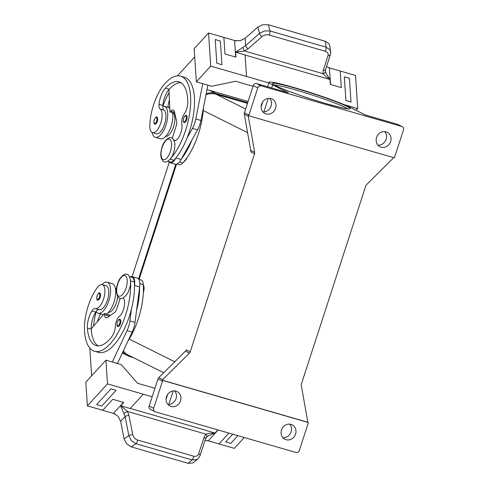 <?xml version="1.0" encoding="UTF-8"?>
<svg xmlns="http://www.w3.org/2000/svg" width="488" height="488" viewBox="0 0 488 488"><rect width="100%" height="100%" fill="white"/><g stroke="black" fill="none" stroke-linecap="round" stroke-linejoin="round"><path stroke-width="0.73" d="M172.593 112.728A16.153 6.832 106.1 0 1 169.513 130.43A16.153 6.832 106.1 0 1 160.43 138.781L155.318 137.305A16.153 6.832 -73.9 0 0 166.188 124.281A16.153 6.832 -73.9 0 0 164.779 106.463A16.153 6.832 -73.9 0 0 164.285 106.268A16.153 6.832 -73.9 0 0 162.821 106.213A7.344 3.105 -73.9 0 0 163.974 110.136A12.481 5.283 106.1 0 1 165.944 116.602A12.481 5.283 106.1 0 1 162.583 128.844A12.481 5.283 106.1 0 1 156.337 133.773L152.506 132.669A12.481 5.283 106.1 0 1 149.828 125.861A34.733 14.695 106.1 0 1 165.06 83.43A46.988 19.886 106.1 0 1 180.621 76.171A46.988 19.886 106.1 0 1 190.046 110.575A46.988 19.886 106.1 0 1 170.361 158.887M152.158 132.535A16.153 6.832 -73.9 0 0 154.824 137.11A16.153 6.832 -73.9 0 0 155.318 137.305M157.349 121.372A3.672 1.555 106.1 0 1 154.922 124.196C154.617 123.592 153.317 124.769 154.202 119.895C155.642 117.248 156.563 116.327 156.959 117.144A3.672 1.555 106.1 0 1 157.349 121.372M106.439 314.058A16.153 6.832 -73.9 0 0 115.009 298.302A16.153 6.832 -73.9 0 0 112.734 283.851A16.153 6.832 -73.9 0 0 112.24 283.662L107.128 282.18A16.153 6.832 106.1 0 1 107.622 282.375A16.153 6.832 106.1 0 1 109.031 300.193A16.153 6.832 106.1 0 1 98.161 313.217A16.153 6.832 106.1 0 1 97.667 313.022A16.153 6.832 106.1 0 1 96.112 311.521A7.344 3.105 106.1 0 1 99.082 309.666M101.913 284.534A16.153 6.832 106.1 0 1 107.128 282.18M97.765 300.108A3.672 1.555 -73.9 0 0 100.192 297.284A3.672 1.555 -73.9 0 0 99.802 293.056C99.235 292.312 98.314 293.233 97.045 295.813C96.551 298.967 96.795 300.401 97.765 300.108M123.183 297.924A10.279 4.349 106.1 0 1 124.166 306.873A10.279 4.349 106.1 0 1 119.267 316.456A7.344 3.105 -73.9 0 0 115.455 325.685A10.279 4.349 106.1 0 1 111.368 337.33A41.114 17.397 106.1 0 1 96.118 345.595A41.114 17.397 106.1 0 1 87.413 328.113A14.683 6.216 106.1 0 1 91.89 310.99A7.344 3.105 106.1 0 1 95.282 308.569A7.344 3.105 106.1 0 1 95.306 308.575A12.481 5.283 -73.9 0 0 95.343 308.587A12.481 5.283 -73.9 0 0 100.339 305.604A12.481 5.283 -73.9 0 0 104.865 292.983A12.481 5.283 -73.9 0 0 102.279 284.608A12.481 5.283 -73.9 0 0 97.283 287.584A34.733 14.695 -73.9 0 0 84.54 331.254A46.988 19.886 -73.9 0 0 94.489 351.238A46.988 19.886 -73.9 0 0 119.432 329.986A46.988 19.886 -73.9 0 0 130.528 280.935A11.011 4.66 -73.9 0 0 130.461 280.204M95.386 308.599L99.143 309.685A12.481 5.283 -73.9 0 0 99.18 309.691A12.481 5.283 -73.9 0 0 104.176 306.714A12.481 5.283 -73.9 0 0 108.696 294.093A12.481 5.283 -73.9 0 0 106.109 285.712L102.279 284.608M130.369 276.879A11.749 4.971 106.1 0 1 132.236 276.653A11.749 4.971 106.1 0 1 134.566 285.443L134.499 285.968A46.988 19.886 -73.9 0 0 134.365 282.046A11.011 4.66 -73.9 0 0 132.028 277.361L129.527 276.635M108.476 312.35A12.481 5.283 -73.9 0 0 113.118 309.3A12.481 5.283 -73.9 0 0 117.663 296.478M128.039 340.88A46.988 19.886 -73.9 0 0 143.307 284.626A11.011 4.66 -73.9 0 0 140.977 279.947L138.805 279.319M120.463 323.642A3.672 1.555 106.1 0 1 118.035 326.466C117.059 326.759 116.821 325.325 117.309 322.165C118.578 319.585 119.499 318.67 120.072 319.414A3.672 1.555 106.1 0 1 120.463 323.642M200.013 455.81A2.934 1.586 -161.9 0 0 200.049 455.713L205.424 439.237A2.934 1.586 -161.9 0 0 205.424 439.237L206.528 437.291L208.498 435.699L215.037 433.094L209.773 433.204L205.899 434.119L204.076 437.236L198.701 453.706C197.799 455.92 196.091 456.75 193.571 456.188L137.494 439.981C134.993 439.096 133.401 437.309 132.724 434.637L128.984 415.532A2.934 0.952 168.9 0 0 126.862 415.8A2.934 0.952 168.9 0 0 125.111 416.526L128.856 435.625L131.37 440.67L135.939 443.696A2.934 1.244 -73.9 0 0 136.988 442.159A2.934 1.244 -73.9 0 0 137.494 439.981M128.984 415.532L127.484 411.457L120.859 405.803L130.204 408.505L143.271 394.206L152.158 396.775M123.488 402.411L113.429 413.415A8.808 6.063 -137.6 0 1 113.673 413.488L118.108 416.331L120.646 421.406L125.111 416.526L120.682 405.821L123.738 402.478L112.758 399.306L102.7 410.316L87.364 405.882L107.482 383.867L143.271 394.212M132.724 434.637A2.934 0.952 -11.1 0 0 130.601 434.906A2.934 0.952 -11.1 0 0 128.856 435.625L124.062 438.84L126.606 443.866L131.223 446.862L135.939 443.696L192.01 459.903A2.934 1.244 -73.9 0 0 193.065 458.366A2.934 1.244 -73.9 0 0 193.571 456.188M198.701 453.706A2.934 1.586 -161.9 0 1 199.989 454.956A2.934 1.586 -161.9 0 1 200.056 455.707L198.006 458.805L196.816 459.586L192.01 459.903L188.081 463.295L192.845 463.008L198.39 458.445M205.424 439.237A2.934 1.586 -161.9 0 0 205.356 438.486A2.934 1.586 -161.9 0 0 204.076 437.236M187.179 157.435A7.344 3.105 106.1 0 1 183.939 161.668M174.112 140.599A10.279 4.349 -73.9 0 0 179.919 135.219A10.279 4.349 -73.9 0 0 181.829 123.915A7.344 3.105 106.1 0 1 184.238 113.985A10.279 4.349 -73.9 0 0 187.807 102.077A41.114 17.397 -73.9 0 0 178.992 81.813A41.114 17.397 -73.9 0 0 165.377 88.163A14.683 6.216 -73.9 0 0 159.033 104.359A7.344 3.105 -73.9 0 0 160.143 109.031A12.481 5.283 106.1 0 1 162.114 115.491A12.481 5.283 106.1 0 1 158.746 127.74A12.481 5.283 106.1 0 1 152.506 132.669M173.118 112.88A12.481 5.283 106.1 0 1 174.893 119.182A12.481 5.283 106.1 0 1 165.639 136.433M186.709 119.755A3.672 1.555 106.1 0 1 184.281 122.579C183.976 121.976 182.677 123.153 183.555 118.279C184.995 115.632 185.916 114.711 186.318 115.528A3.672 1.555 106.1 0 1 186.709 119.755M262.806 24.687L257.841 27.114L259.549 33.404L245.629 45.61L235.606 52.112L244.604 51.008L248.154 48.757L262.074 36.545A2.934 1.281 -131.3 0 1 260.488 35.148A2.934 1.281 -131.3 0 1 259.549 33.404L264.502 30.939L270.035 30.982L268.357 24.796L262.806 24.687M330.699 52.192L329.949 49.849L326.112 47.19L270.035 30.982A2.934 1.244 -73.9 0 1 269.931 32.995A2.934 1.244 -73.9 0 1 269.083 35.002L325.154 51.209A2.934 1.244 -73.9 0 0 326.008 49.203A2.934 1.244 -73.9 0 0 326.112 47.19L325.215 41.23L268.357 24.796M330.413 54.485L330.644 51.685L329.748 45.658L329.046 43.828L325.215 41.23M330.541 84.485L329.443 67.911A8.808 5.191 -3.8 0 1 329.199 67.838L326.539 66.478M325.154 51.209C327.582 52.057 328.546 53.527 328.046 55.614L323.245 70.455L323.013 73.676A2.934 2.068 -10.7 0 0 325.496 71.309L326.185 73.487L329.967 79.385L330.297 84.412L341.271 87.584L340.173 71.016L341.271 87.584M242.975 47.458A2.934 0.604 65.8 0 0 244.604 51.008L323.013 73.676L325.703 76.409L329.845 79.422L320.494 76.72A2.934 1.244 -73.9 0 0 320.5 76.836L320.494 76.72M248.154 48.757A2.934 1.281 48.7 0 1 246.574 47.354A2.934 1.281 48.7 0 1 245.629 45.61L245.141 38.253L240.145 40.724L234.844 40.571A8.808 5.191 -3.8 0 1 234.6 40.498L235.698 57.072M323.245 70.455A2.934 1.915 17.9 0 0 325.075 70.04A2.934 1.915 17.9 0 0 325.612 69.339A2.934 1.915 17.9 0 0 325.612 69.333L330.413 54.497A2.934 1.915 17.9 0 0 330.419 54.491A2.934 1.915 17.9 0 0 330.449 54.363M393.688 157.654A2.934 2.653 -63.5 0 1 393.291 158.13L366.561 184.623A2.934 2.653 116.5 0 0 365.762 185.916L301.419 383.958A2.934 2.653 116.5 0 0 301.31 385.447L307.714 421.516A2.934 2.653 -63.5 0 1 307.751 422.236L308.318 422.516A2.934 2.653 -63.5 0 1 308.312 422.541A2.934 2.653 -63.5 0 1 308.166 423.291L299.358 450.406A2.934 2.653 -63.5 0 1 295.893 452.449L155.306 411.817A2.934 2.653 -63.5 0 1 153.659 408.291L149.145 406.046A2.934 2.653 116.5 0 0 150.395 409.414L154.903 411.659M394.328 157.813A2.934 2.653 -63.5 0 1 394.316 157.838L248.801 115.784A2.934 2.653 -63.5 0 1 248.953 115.009L257.762 87.895A2.934 2.653 -63.5 0 1 261.22 85.845L401.813 126.477A2.934 2.653 -63.5 0 1 403.46 130.003L394.652 157.118A2.934 2.653 -63.5 0 1 394.328 157.813M248.953 115.009L244.439 112.758A2.934 2.653 116.5 0 0 244.329 114.253L248.276 116.217A2.934 2.653 -63.5 0 1 248.239 115.503L248.801 115.784M261.22 85.845L256.712 83.601A2.934 2.653 116.5 0 0 253.254 85.644L257.762 87.895M157.959 378.932L162.467 381.177A2.934 2.653 -63.5 0 1 162.803 380.463L162.242 380.176A2.934 2.653 -63.5 0 1 162.699 379.603L189.429 353.111A2.934 2.653 116.5 0 0 190.228 351.817L186.282 349.853A2.934 2.653 -63.5 0 1 185.483 351.147L158.752 377.639A2.934 2.653 116.5 0 0 157.959 378.932L149.145 406.046M250.734 150.322A2.934 2.653 -63.5 0 1 250.625 151.811L254.571 153.781A2.934 2.653 116.5 0 0 254.681 152.286L250.734 150.322L244.329 114.253M266.082 113.918A8.076 7.296 -63.5 0 1 264.966 113.484A8.076 7.296 -63.5 0 1 261.769 103.602A8.076 7.296 -63.5 0 1 271.06 98.594A8.076 7.296 -63.5 0 1 272.176 99.033A8.076 7.296 -63.5 0 1 275.372 108.909A8.076 7.296 -63.5 0 1 266.082 113.918M286.06 439.7A8.076 7.296 -63.5 0 1 284.943 439.267A8.076 7.296 -63.5 0 1 281.747 429.391A8.076 7.296 -63.5 0 1 291.037 424.377A8.076 7.296 -63.5 0 1 292.153 424.816A8.076 7.296 -63.5 0 1 295.35 434.692A8.076 7.296 -63.5 0 1 286.06 439.7M381.11 147.162A8.076 7.296 -63.5 0 1 379.993 146.729A8.076 7.296 -63.5 0 1 376.797 136.847A8.076 7.296 -63.5 0 1 386.087 131.839A8.076 7.296 -63.5 0 1 387.204 132.278A8.076 7.296 -63.5 0 1 390.4 142.154A8.076 7.296 -63.5 0 1 381.11 147.162M171.032 406.455A8.076 7.296 -63.5 0 1 169.916 406.022A8.076 7.296 -63.5 0 1 166.719 396.146A8.076 7.296 -63.5 0 1 176.009 391.132A8.076 7.296 -63.5 0 1 177.126 391.571A8.076 7.296 -63.5 0 1 180.322 401.447A8.076 7.296 -63.5 0 1 171.032 406.455M167.884 404.454A8.076 7.296 116.5 0 0 175.54 399.806A8.076 7.296 116.5 0 0 174.649 390.888M377.962 145.162A8.076 7.296 116.5 0 0 385.618 140.507A8.076 7.296 116.5 0 0 384.727 131.595M282.912 437.699A8.076 7.296 116.5 0 0 290.567 433.051A8.076 7.296 116.5 0 0 289.677 424.133M262.934 111.917A8.076 7.296 116.5 0 0 270.59 107.262A8.076 7.296 116.5 0 0 269.699 98.35M307.751 422.236L162.242 380.176M248.276 116.217L254.681 152.286M254.571 153.781L190.228 351.817M308.318 422.516L162.803 380.463M162.467 381.177L153.659 408.291M176.54 164.157L139.092 279.398M143.319 284.803A7.344 3.105 106.1 0 1 143.362 292.464M402.216 126.636L397.708 124.391A2.934 2.653 116.5 0 0 397.299 124.233L365.707 115.101L350.048 107.293A44.463 3.117 18 0 0 303.103 90.231A44.463 3.117 18 0 0 269.065 82.368A44.463 3.117 18 0 0 272.652 84.924L288.304 92.732L256.712 83.601M244.439 112.758L253.254 85.644M247.501 103.34L216.031 94.245A17.623 15.915 116.5 0 0 205.96 94.837M325.496 71.309L325.612 69.333M253.04 86.291L235.655 81.264L211.694 86.266L196.359 81.838L210.731 66.112L208.535 32.964L223.87 37.399L224.968 53.973L235.942 57.139L235.606 52.112M245.141 38.253L257.841 27.114M210.731 66.112L246.519 76.451L245.092 54.93L235.741 52.228M246.519 76.451L268.888 82.917M215.239 39.546L216.806 63.22L221.918 64.703L216.812 63.22L215.239 39.546L220.35 41.023L221.924 64.697M329.443 67.911L355.514 75.445L357.71 108.592L344.394 104.743M223.87 37.399L234.6 40.498M236.149 40.943L234.844 40.571M329.199 67.838L328.064 67.509M208.535 32.964L194.163 48.69L196.359 81.838M344.321 76.854L345.894 100.528L351.006 102.01L349.439 78.33L344.327 76.854L345.894 100.528L351.006 102.004M180.621 76.171L184.452 77.281A46.988 19.886 106.1 0 1 186.971 138.238L192.437 128.411A14.683 6.216 -73.9 0 0 195.81 118.993L202.752 83.68L207.864 85.156L200.922 120.469A14.683 6.216 106.1 0 1 197.549 129.893L181.079 159.503A11.749 4.971 106.1 0 1 175.18 164.188L170.068 162.705A11.749 4.971 -73.9 0 0 175.967 158.027L176.211 157.587A46.988 19.886 106.1 0 1 173.917 160.302A11.011 4.66 106.1 0 1 170.275 162.004L167.768 161.278M194.706 56.931L177.4 75.872M356.124 110.325L357.71 108.592M174.802 113.362L169.946 111.959L170.66 111.172A7.344 3.105 106.1 0 1 173.094 110.038A7.344 3.105 106.1 0 1 174.484 111.996L176.693 121.543A4.404 1.867 106.1 0 1 176.351 125.367L172.264 138.281M180.828 82.631A41.114 17.397 -73.9 0 0 169.208 89.273A14.683 6.216 -73.9 0 0 168.958 89.56L169.946 111.959M168.61 161.522A11.749 4.971 -73.9 0 0 170.068 162.705M192.083 139.721A46.988 19.886 106.1 0 1 181.322 159.064M186.971 138.238A46.988 19.886 106.1 0 1 176.211 157.587M203.386 107.933A46.988 19.886 106.1 0 1 182.866 162.888A11.011 4.66 106.1 0 1 179.218 164.59L177.046 163.962M169.415 99.955A14.683 6.216 -73.9 0 0 167.976 106.945A7.344 3.105 -73.9 0 0 167.951 107.329M162.925 106.195A34.733 14.695 106.1 0 1 169.098 92.72M168.958 89.56A14.683 6.216 -73.9 0 0 162.864 105.463A7.344 3.105 -73.9 0 0 162.821 106.213M206.607 437.211A2.934 1.793 -136.5 0 0 205.899 434.119L127.484 411.457A2.934 0.329 151.2 0 0 124.086 413.36M188.081 463.295L131.223 446.862M124.062 438.84L120.646 421.406M205.613 430.3L205.68 430.221A2.934 1.244 -73.9 0 0 205.613 430.3L214.958 433.002M111.002 388.857L96.63 404.582L111.002 388.857L116.113 390.339L111.002 388.863M204.99 440.566L208.034 440.755A8.808 6.063 -137.6 0 1 208.272 440.823L218.179 429.989M217.935 429.922L215.037 433.094M113.429 413.415L102.706 410.31M87.364 405.882L85.796 382.208L105.914 360.193L107.482 383.867M208.272 440.823L219.008 443.928L228.909 433.094L219.008 443.928L234.344 448.362L244.25 437.522M207.058 440.475L208.034 440.755M113.673 413.488L114.802 413.812M225.718 441.896L232.752 434.198L225.718 441.896L230.83 443.372L237.863 435.68M154.916 388.283L137.531 383.263L121.25 364.621L117.419 363.517L132.163 332.096A14.683 6.216 -73.9 0 0 134.993 322.409L136.548 310.63A46.988 19.886 -73.9 0 0 139.611 287.444L136.548 310.63M94.489 351.238L98.32 352.342A46.988 19.886 -73.9 0 0 131.437 309.154L129.881 320.933A14.683 6.216 106.1 0 1 127.051 330.62L112.307 362.041L105.914 360.193M91.64 375.815L89.798 348.048M96.63 404.589L101.742 406.065L116.113 390.339M117.419 363.523L112.307 362.041L117.419 363.523M98.112 345.888A41.114 17.397 106.1 0 1 91.25 329.217A14.683 6.216 106.1 0 1 91.226 328.796L104.462 313.491L104.542 314.675A7.344 3.105 -73.9 0 0 106.097 317.798A7.344 3.105 -73.9 0 0 107.757 317.359L114.686 312.369A4.404 1.867 -73.9 0 0 116.583 309.319L120.225 298.4M139.611 287.444L139.678 286.92A11.749 4.971 -73.9 0 0 137.348 278.136L132.236 276.653M109.641 316.004L109.574 314.967L104.462 313.491M131.437 309.154A46.988 19.886 -73.9 0 0 134.499 285.968M91.226 328.796A14.683 6.216 106.1 0 1 95.727 312.1A7.344 3.105 106.1 0 1 96.112 311.521M97.435 321.616A14.683 6.216 106.1 0 1 100.626 313.93M116.516 289.421A12.481 5.283 -73.9 0 0 115.394 288.426M96.215 311.679A34.733 14.695 -73.9 0 0 93.574 326.075M175.802 164.267L138.537 278.953M122.872 351.891A17.623 15.915 116.5 0 0 127.636 355.697A17.623 15.915 116.5 0 0 130.07 356.649L133.309 357.582M247.727 102.645L215.617 93.361A17.623 15.915 116.5 0 0 206.18 93.714M123.348 350.878A17.623 15.915 116.5 0 0 128.503 355.185L163.7 372.74M261.599 105.353L261.275 105.262M248.118 101.455L209.419 90.274A17.623 15.915 116.5 0 0 206.955 89.786M169.251 162.26L132.089 276.617M98.161 313.217L103.273 314.693A16.153 6.832 -73.9 0 0 103.395 314.723M164.285 106.268L169.397 107.744A16.153 6.832 106.1 0 1 169.763 107.878M162.187 147.339A10.718 4.538 106.1 0 1 169.604 139.22A10.718 4.538 106.1 0 1 170.416 151.445A10.718 4.538 106.1 0 1 162.998 159.558A10.718 4.538 106.1 0 1 162.187 147.339M156.611 121.115A3.08 1.305 106.1 0 1 154.482 123.446A3.08 1.305 106.1 0 1 154.245 119.932A3.08 1.305 106.1 0 1 156.38 117.596A3.08 1.305 106.1 0 1 156.611 121.115M97.088 295.844A3.08 1.305 -73.9 0 0 97.319 299.364A3.08 1.305 -73.9 0 0 99.454 297.027A3.08 1.305 -73.9 0 0 99.223 293.508A3.08 1.305 -73.9 0 0 97.088 295.844M117.828 283.857A10.718 4.538 -73.9 0 0 118.639 296.076A10.718 4.538 -73.9 0 0 126.056 287.963A10.718 4.538 -73.9 0 0 125.251 275.738A10.718 4.538 -73.9 0 0 117.828 283.857M130.528 280.935L134.365 282.046M139.861 283.632L143.307 284.626M117.358 322.202A3.08 1.305 -73.9 0 0 117.59 325.716A3.08 1.305 -73.9 0 0 119.725 323.379A3.08 1.305 -73.9 0 0 119.493 319.866A3.08 1.305 -73.9 0 0 117.358 322.202M174.009 140.367L174.96 140.642M185.971 119.493A3.08 1.305 106.1 0 1 183.836 121.829A3.08 1.305 106.1 0 1 183.604 118.316A3.08 1.305 106.1 0 1 185.739 115.979A3.08 1.305 106.1 0 1 185.971 119.493M328.046 55.614A2.934 1.915 17.9 0 0 329.876 55.199A2.934 1.915 17.9 0 0 330.413 54.497M274.445 85.071A39.321 2.757 -162 0 1 295.801 89.975A39.321 2.757 -162 0 1 347.694 108.867M295.691 88.297A40.791 2.855 18 0 0 275.842 85.845A40.791 2.855 18 0 0 327.009 103.913A40.791 2.855 18 0 0 346.852 106.366A40.791 2.855 18 0 0 295.691 88.297M185.483 351.147L189.429 353.111M162.699 379.603L158.752 377.639M203.215 110.495L247.593 132.626M129.198 339.056L174.753 361.779M397.299 124.233L401.813 126.477M263.874 111.923L268.272 98.387M271.676 87.925L272.652 84.924M168.824 404.46L173.222 390.931M245.659 109.019L216.031 94.245M262.074 36.545C264.148 34.916 266.485 34.398 269.083 35.002M245.098 55.04L320.5 76.836M181.079 159.503L175.967 158.027M197.549 129.893L192.437 128.411M200.922 120.469L195.81 118.993M174.551 112.301L170.66 111.172M179.474 161.906L182.866 162.888M167.976 106.945L169.745 107.451M170.111 159.198L173.917 160.302M165.377 88.163L169.208 89.273M159.033 104.359L162.864 105.463M160.143 109.031L163.974 110.136M205.68 430.221L130.278 408.432M134.993 322.409L129.881 320.933M139.678 286.92L134.566 285.443M132.163 332.096L127.051 330.62M109.501 316.108L104.542 314.675M87.413 328.113L91.25 329.217M91.89 310.99L95.727 312.1M215.617 93.361L209.419 90.274M126.941 274.36C129.137 273.707 132.376 281.936 129.271 288.951C127.844 295.783 121.201 299.827 120.011 298.345C117.822 298.998 114.582 290.769 117.687 283.754C119.115 276.922 125.752 272.877 126.941 274.36M171.3 137.842C169.452 136.237 163.199 141.349 162.046 147.236C160.887 150.877 160.54 154.184 161.003 157.148C162.303 160.57 163.425 162.126 164.371 161.827C166.219 163.431 172.471 158.319 173.624 152.433C174.783 148.791 175.131 145.485 174.667 142.52C173.368 139.098 172.246 137.543 171.3 137.842M95.343 308.587L99.18 309.691M173.887 140.117L175.363 140.544M348.798 108.995L342.753 108.007L326.96 103.895C310.118 98.948 295.332 93.922 282.607 88.828C273.908 85.193 273.524 84.461 273.439 84.393L273.481 84.522M166.06 399.373L167.689 394.377M261.117 106.835L262.739 101.839M267.637 86.754L269.065 82.368M127.636 355.697L122.329 353.05"/></g></svg>
